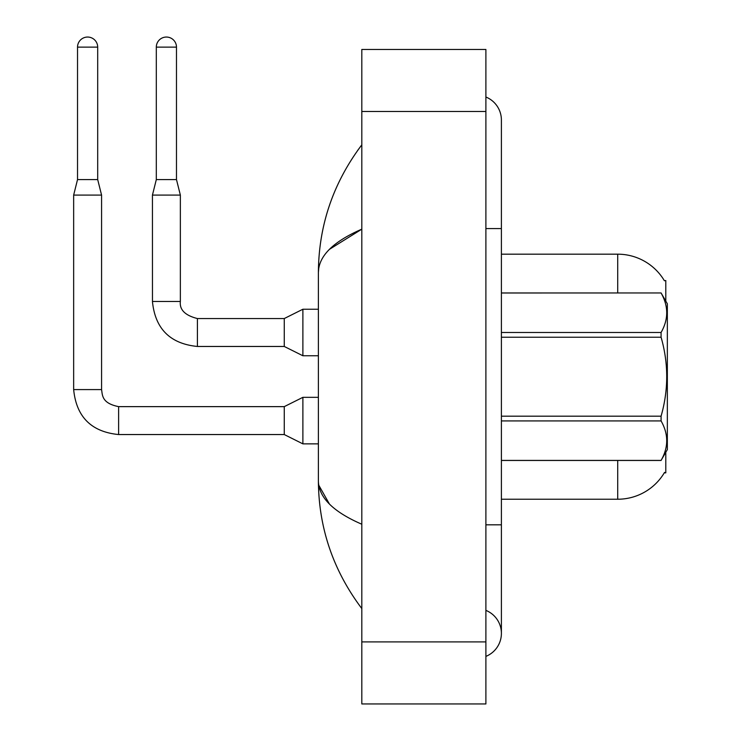 <?xml version="1.0" encoding="UTF-8"?>
<svg xmlns="http://www.w3.org/2000/svg" width="741" height="741" viewBox="0 0 741 741"><rect width="100%" height="100%" fill="white"/><g stroke="black" fill="none" stroke-linecap="round" stroke-linejoin="round"><path stroke-width="1.11" d="M665.798 452.288L665.798 472.86L664.269 472.86L664.547 472.397A54.278 54.278 0 0 1 617.716 499.23L501.398 499.23M665.798 301.124L665.798 280.543L664.39 280.737A54.278 54.278 0 0 0 617.716 254.182A54.278 54.278 0 0 1 664.269 280.543A54.278 54.278 0 0 0 617.716 254.182L501.398 254.182M97.692 179.581L77.527 179.581L77.527 47.128A10.078 10.078 0 0 1 87.614 37.05A10.078 10.078 0 0 1 97.692 47.128L97.692 179.581L101.573 195.087L101.573 389.581C102.517 394.99 101.517 403.234 118.625 406.633L118.625 406.661M302.884 397.333L284.266 406.633L284.266 434.55L302.884 443.859L302.884 397.333L318.389 397.333M101.573 389.581L73.655 389.581L73.655 195.087L101.573 195.087M176.478 179.581L156.314 179.581L156.314 47.128A10.078 10.078 0 0 1 166.401 37.05A10.078 10.078 0 0 1 176.478 47.128L176.478 179.581L180.359 195.087L180.359 301.485C179.415 309.757 185.102 315.444 197.412 318.547L197.412 318.574M302.884 309.238L284.266 318.547L284.266 346.464L302.884 355.763L302.884 309.238L318.389 309.238M284.266 346.464L197.412 346.464C170.124 343.759 155.138 328.772 152.442 301.485C155.138 328.772 170.124 343.759 197.412 346.464C170.124 343.759 155.138 328.772 152.442 301.485C155.138 328.772 170.124 343.759 197.412 346.464L197.412 318.547C185.102 315.444 179.415 309.757 180.359 301.485L152.47 301.485L152.442 195.087L180.359 195.087M501.398 292.954L661.083 292.954L667.345 303.81L667.345 449.602L661.083 460.411C668.586 447.305 668.586 434.143 661.083 420.934L501.398 420.934M661.083 292.954L501.398 293.001M501.398 332.477L661.083 332.477C668.586 319.371 668.586 306.209 661.083 293.001M661.083 332.477L661.083 337.229L501.398 337.229M501.398 416.183L661.083 416.183C668.595 389.794 668.595 363.479 661.083 337.229M661.083 416.183L661.083 420.934M501.398 460.411L661.083 460.411M485.892 524.813L501.398 524.813L501.398 120.023A24.814 24.814 0 0 0 485.892 97.025A24.814 24.814 0 0 1 501.398 120.023A24.814 24.814 0 0 0 485.892 97.025M485.892 656.387A24.814 24.814 0 0 0 485.892 610.38A24.814 24.814 0 0 1 485.892 656.387A24.814 24.814 0 0 0 501.398 633.379A24.814 24.814 0 0 1 485.892 656.387M329.421 249.356L361.812 229.173C333.107 241.631 318.63 256.08 318.389 272.503C318.686 225.477 333.163 182.925 361.812 144.838C333.172 182.934 318.695 225.486 318.389 272.503L318.389 480.9C318.686 527.925 333.163 570.487 361.812 608.565C333.172 570.477 318.695 527.925 318.389 480.9C318.63 497.331 333.107 511.772 361.812 524.23M361.812 703.95L485.892 703.95L485.892 49.462L361.812 49.462L361.812 703.95M361.812 49.462L485.892 49.462M361.812 176.386L361.812 215.279M361.812 537.068L361.812 577.007M318.389 272.503L318.75 268.242M329.439 504.065L318.75 485.16M617.716 499.23L617.716 460.457M664.39 280.737A54.278 54.278 0 0 0 617.716 254.182L617.716 292.954M284.266 434.55L118.625 434.55C91.338 431.855 76.351 416.868 73.655 389.581C76.351 416.868 91.338 431.855 118.625 434.55C91.338 431.855 76.351 416.868 73.655 389.581C76.351 416.868 91.338 431.855 118.625 434.55L118.625 406.633L284.266 406.633M77.527 47.128L97.692 47.128M156.314 47.128L176.478 47.128M485.892 228.589L501.398 228.589M361.812 641.91L485.892 641.91M361.812 111.493L485.892 111.493M302.884 443.859L318.389 443.859M73.655 389.581C76.351 416.868 91.338 431.855 118.625 434.55M77.527 179.581L73.655 195.087M197.412 318.547C185.102 315.444 179.415 309.757 180.359 301.485C179.415 309.757 185.102 315.444 197.412 318.547L284.266 318.547M302.884 355.763L318.389 355.763M156.314 179.581L152.442 195.087M501.398 460.457L661.083 460.457M501.398 524.813L501.398 633.379M361.812 144.838L357.616 150.497"/></g></svg>
